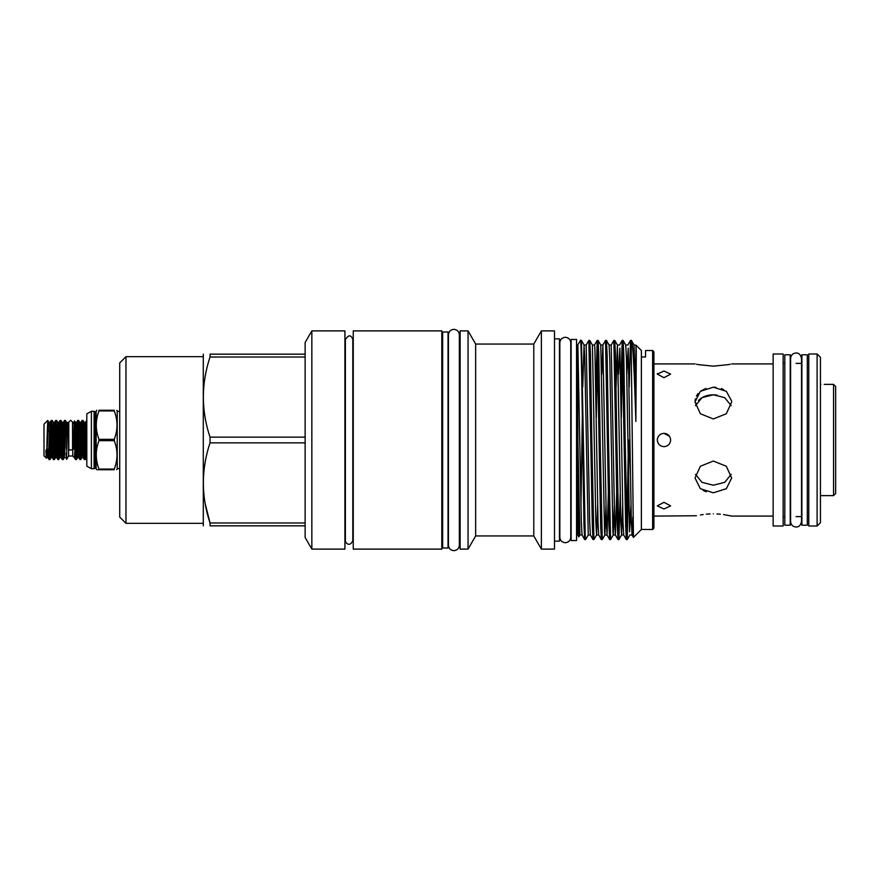 <?xml version="1.0" encoding="UTF-8"?>
<svg xmlns="http://www.w3.org/2000/svg" width="880" height="880" viewBox="0 0 880 880"><rect width="100%" height="100%" fill="white"/><g stroke="black" fill="none" stroke-linecap="round" stroke-linejoin="round"><path stroke-width="1.32" d="M68.794 449.086A1.87 0.957 0 0 0 70.664 450.032A1.87 0.957 0 0 0 72.545 449.086L72.545 422.125L70.664 420.255L68.794 422.125L68.794 449.086M790.229 440L790.229 354.794L784.806 354.794L784.806 525.206L790.229 525.206L790.229 440M807.312 440L807.312 354.794L801.889 354.794L801.889 525.206L807.312 525.206L807.312 440M835.648 386.452L835.648 493.548L833.558 495.627L833.558 384.373L835.648 386.452M820.853 384.472C825.154 384.362 825.154 384.362 820.853 384.472M670.637 440C670.252 444.048 668.03 446.27 663.971 446.666C668.019 446.27 670.241 444.048 670.637 440C670.241 435.952 668.019 433.73 663.971 433.334C659.923 433.73 657.701 435.952 657.305 440L657.437 438.691M657.305 440L657.8 442.519L657.305 440C657.701 444.048 659.923 446.27 663.971 446.666M81.906 440L83.006 420.42L84.117 422.301L82.236 455.367L80.85 459.547L81.906 440M83.006 420.42L82.115 420.453L81.796 423.038L79.959 459.58L78.848 457.699L81.048 422.301L79.706 422.301L78.595 420.42L77.704 420.453L77.385 423.038L75.548 459.58L74.437 457.699L76.637 422.301L75.306 422.301L74.525 420.959L72.754 423.995L72.754 456.005L68.585 456.005L68.585 423.995L67.694 422.466L66.517 458.733L66.165 453.409M75.548 459.58L76.439 459.547L76.758 456.962L78.595 420.42M86.801 421.377C86.35 418.99 85.91 425.194 85.47 440L84.37 459.58L85.261 459.547L85.58 456.962L86.801 427.548M84.37 459.58L83.259 457.699L85.459 422.301L84.117 422.301M79.959 459.58L80.85 459.547M73.755 448.987L73.953 440C74.25 420.365 74.547 416.35 74.822 427.955M65.362 420.42L64.482 420.453L64.163 423.038L62.315 459.58L63.206 459.547L63.525 456.962L64.999 423.038L65.417 420.453L65.934 426.591M65.318 431.453L64.944 423.907M60.962 420.42L60.071 420.453L59.752 423.038L57.915 459.58L58.795 459.547L59.125 456.962L60.588 423.038L61.006 420.453L61.523 426.591M60.907 431.453L60.533 423.907M56.551 420.42L55.66 420.453L55.341 423.038L53.504 459.58L54.395 459.547L54.714 456.962L56.177 423.038L56.551 420.42L57.662 422.301L55.77 455.367L55.462 457.699L54.912 453.409M56.496 431.453L56.122 423.907M52.14 420.42L51.249 420.453L50.93 423.038L49.093 459.58L49.984 459.547L50.303 456.962L51.766 423.038L52.14 420.42L53.251 422.301L51.359 455.367L51.051 457.699L50.501 453.409M52.085 431.453L51.722 423.907M47.751 420.42L48.84 422.301L46.376 458.161L44 455.829L44 424.171L47.751 420.42L47.036 440L47.685 440M62.37 448.547L62.744 456.093M62.315 459.58L61.754 453.409M57.97 448.547L58.333 456.093M57.915 459.58L57.123 448.547M53.559 448.547L53.922 456.093M53.504 459.58L52.932 453.409M49.148 448.547L49.511 456.093M49.093 459.58L48.521 453.409M47.564 431.453L47.311 429.143M64.174 442.541L64.834 442.541L64.35 437.459M60.819 442.541L59.774 442.541M56.408 442.541L55.363 442.541M52.008 442.541L50.952 442.541M47.597 442.541L46.981 442.541M46.904 445.786L47.465 445.786M50.831 445.786L51.865 445.786M55.242 445.786L56.276 445.786M59.653 445.786L60.687 445.786M64.064 445.786L64.834 445.786L64.834 448.338L63.954 448.338M60.577 448.338L59.554 448.338M56.166 448.338L55.143 448.338M51.755 448.338L50.732 448.338M835.648 397.144L835.648 482.856M663.971 377.696L670.637 374.11L663.971 371.03L657.305 374.11L663.971 377.696M731.654 401.071L726.319 391.292L713.35 387.2L716.023 387.343M721.325 388.564L723.558 389.543M713.35 387.2L700.381 391.292L695.013 401.962L695.365 398.893M696.432 396.011L698.115 393.47M700.348 391.314L705.936 388.377M728.508 364.617L713.35 366.157C737 363.715 737 363.715 713.35 366.157L698.203 364.617M730.235 364.254L728.64 364.595M697.983 364.573L696.421 364.243M713.35 366.157C689.7 363.715 689.7 363.715 713.35 366.157M695.013 401.962L700.392 413.743L713.35 418.957L726.308 413.743L731.687 401.962M657.305 374.11L657.437 373.461M666.292 433.752L668.679 435.281M773.146 354.002L773.146 525.998L783.145 525.998L783.145 354.002L773.146 354.002M808.764 354.002L808.764 525.998L817.102 525.998L817.102 354.002L808.764 354.002M817.102 354.002L820.435 357.335L820.435 522.665L817.102 525.998M98.956 440.649L98.956 439.351L114.246 439.351L114.246 440.649L98.956 440.649C95.403 450.109 95.403 459.58 98.956 469.073L114.246 469.073C117.92 459.613 117.92 450.142 114.246 440.649M119.724 411.356L117.216 411.356L117.216 468.644L119.724 468.644M114.246 410.267C117.92 410.267 117.92 410.267 114.246 410.267C117.92 410.267 117.92 410.267 114.246 410.267L114.246 410.927L98.956 410.927C95.403 420.376 95.403 429.847 98.956 439.351C95.403 429.891 95.403 420.42 98.956 410.927L98.956 410.267C95.414 410.267 95.414 410.267 98.956 410.267L114.246 410.267M114.246 439.351C117.92 429.891 117.92 420.409 114.246 410.927M96.811 410.267L96.118 411.257L96.118 468.743L96.811 469.733M94.886 468.127L95.315 411.873L95.315 468.127L94.094 468.688L94.094 411.312L91.388 411.312L86.801 413.809L86.801 466.191L91.388 468.688L91.388 411.312M448.052 440L448.052 331.98L442.64 331.98L442.64 548.02L448.052 548.02L448.052 440M576.554 440L576.554 339.46L571.142 339.46L571.142 540.54L576.554 540.54L576.554 440M125.972 356.664L125.972 523.336L119.724 517.088L119.724 362.912L125.972 356.664L203.049 356.664M203.291 525.833L203.291 354.167M305.14 437.14L210.034 437.14L210.034 442.86L305.14 442.86L305.14 342.496L311.839 330.891L311.839 549.109L344.927 549.109L344.927 330.891L311.839 330.891M210.034 437.14C201.168 410.542 201.168 383.834 210.034 357.027L305.14 357.027M305.14 354.167L210.034 354.167C201.168 354.167 201.168 354.167 210.034 354.167L210.034 357.027M629.189 386.925L630.509 340.439L631.29 355.839L631.29 340.417L630.531 340.417M625.163 440L623.788 354.321L623.106 340.439L622.204 340.417L625.658 525.679L626.34 539.561L627.242 539.583L625.163 440M622.644 346.049L621.313 417.439M620.862 386.925L622.204 340.417M616.825 440L615.45 354.321L614.768 340.439L613.866 340.417L617.32 525.679L618.013 539.561L618.915 539.583L616.825 440M616.693 493.075L615.384 535.007L614.68 521.708L611.193 345.026L613.866 340.417M608.498 440L607.123 354.321L606.43 340.439L605.539 340.417L608.993 525.679L609.675 539.561L610.577 539.583L608.498 440M608.355 493.075L607.057 535.007L606.342 521.708L602.866 345.026L605.539 340.417M600.16 440L598.785 354.321L598.103 340.439L597.201 340.417L600.655 525.679L601.337 539.561L602.239 539.583L600.16 440M597.641 346.049L596.31 417.439M595.859 386.925L597.201 340.417M591.822 440L590.458 354.321L589.765 340.439L588.863 340.417L592.328 525.679L593.01 539.561L593.912 539.583L591.822 440M593.01 539.561L590.359 534.974L589.677 521.708L586.19 345.026L588.863 340.417M629.332 440L627.242 539.583M626.802 533.951L628.452 440M620.257 493.075L618.915 539.583M614.306 505.725L613.25 534.974L610.577 539.583M605.968 505.725L604.912 534.974L602.239 539.583M597.641 505.725L596.585 534.974L593.912 539.583M590.359 534.974L588.247 534.974L585.574 539.583L585.244 536.305L581.438 340.439L580.503 340.439L577.39 345.521L578.259 508.145L578.787 536.91L579.92 534.974L577.687 432.014M580.338 341.66C581.053 330.561 581.867 380.468 582.615 440L583.99 525.679L584.672 539.561L585.574 539.583M652.641 350.515L652.641 529.485L653.895 528.231L653.895 351.769L652.641 350.515L645.557 350.515L645.557 356.961L641.388 356.961L641.388 350.515L636.064 345.202L635.305 383.218M468.05 440L468.05 330.891L460.13 330.891L460.13 549.109L468.05 549.109L468.05 440M475.651 344.058L533.786 344.058L533.786 535.942L475.651 535.942L475.651 344.058L468.05 330.891M541.387 330.891L554.51 330.891L554.51 549.109L541.387 549.109L541.387 330.891L533.786 344.058M554.51 541.167L559.471 541.167L559.471 338.833L554.51 338.833M578.787 536.91L577.39 534.479L577.39 374.66M635.866 421.421L636.295 351.648L636.075 345.202L634.084 345.026L635.866 421.421C634.392 372.977 632.687 336.424 631.29 340.923M631.29 340.417L634.084 345.026M652.641 529.485L641.388 529.485L633.435 537.416L631.29 355.839M641.388 529.485L641.388 356.961M441.804 440L441.804 330.891L353.254 330.891L353.254 549.109L441.804 549.109L441.804 440M731.192 474.32L724.735 482.328L713.35 485.221L701.965 482.328L695.508 474.331M713.35 492.8L726.319 488.708L731.687 478.038L726.308 466.257L713.35 461.043L700.392 466.257L695.013 478.038L700.381 488.708L713.35 492.8M716.969 513.931L720.39 514.173M723.547 514.547L731.687 516.087L773.146 516.087M713.35 513.843C737 516.285 737 516.285 713.35 513.843C689.7 516.285 689.7 516.285 713.35 513.843M716.98 395.043L713.35 394.779L724.735 397.672L731.192 405.669M667.095 445.885L665.379 446.512M663.971 433.334L669.515 436.293M663.971 508.97L670.637 505.89L663.971 502.304L657.305 505.89L663.971 508.97M657.811 437.448L658.438 436.293M696.443 403.315L695.508 405.68L701.965 397.672L713.35 394.779L710.127 394.988M709.753 395.032L706.31 395.791M705.914 395.912L703.131 397.034M701.14 398.189L698.478 400.444M706.31 491.755L703.142 490.457M653.895 516.087L696.421 515.757M700.436 514.965L703.175 514.536M706.31 514.173L710.138 513.909M205.194 503.679L210.034 522.973C201.168 496.375 201.168 469.667 210.034 442.86M210.034 525.833C201.168 525.833 201.168 525.833 210.034 525.833C201.168 525.833 201.168 525.833 210.034 525.833L305.14 525.833L305.14 522.973L210.034 522.973L210.034 525.833M305.14 522.973L305.14 442.86M311.839 549.109L305.14 537.504L305.14 525.833M116.765 469.733L117.216 468.644M114.246 469.073L114.246 469.733C117.92 469.733 117.92 469.733 114.246 469.733L98.956 469.733C95.414 469.733 95.414 469.733 98.956 469.733L98.956 469.073M97.834 469.733L98.956 469.733M64.471 434.214L64.57 431.662M61.149 434.214L60.06 434.214M56.738 434.214L55.649 434.214M52.327 434.214L51.238 434.214M47.916 434.214L47.168 434.214M47.234 431.662L48.026 431.662M51.337 431.662L52.437 431.662M55.748 431.662L56.848 431.662M60.159 431.662L61.259 431.662M64.834 440L64.262 440M60.918 440L59.851 440M56.507 440L55.44 440M52.096 440L51.04 440M50.193 440L49.126 440M47.091 437.459L47.784 437.459M51.117 437.459L52.195 437.459M55.528 437.459L56.606 437.459M59.939 437.459L61.017 437.459M45.914 450.098C46.299 462.836 46.673 459.47 47.036 440M66.517 448.547L67.573 423.753M74.437 457.699L72.754 456.005M86.801 420.42L85.459 422.301M632.885 517.154L632.06 535.007L631.345 521.708L628.221 348.128L626.802 374.275M626.34 539.561L623.7 534.974L623.007 521.708L619.883 348.128L618.475 374.275M609.675 539.561L607.024 534.974L604.89 535.007L604.56 531.872L600.754 345.026L602.866 345.026L601.81 374.275M601.337 539.561L598.697 534.974L598.015 521.708L594.88 348.128L594.55 344.993L592.416 345.026L589.765 340.439M584.672 539.561L582.032 534.974L581.339 521.708L577.863 345.026M630.971 505.725L629.563 531.872L626.439 358.292L625.746 345.026L623.106 340.439M622.644 505.725L621.588 534.974L620.862 522.269L617.419 345.026L616.088 386.925M618.013 539.561L615.362 534.974L613.228 535.007L612.898 531.872L609.763 358.292L609.081 345.026L606.43 340.439M598.697 534.974L596.552 535.007L595.859 522.269L592.416 345.026M588.247 534.974L584.771 358.292L584.056 344.993L582.747 386.925M582.307 417.439L580.976 505.725M49.511 430.848L49.544 431.453M58.795 459.547L60.181 455.367L62.073 422.301L61.006 420.453M63.734 453.409L64.273 457.699L64.592 455.367L66.484 422.301L65.417 420.453M47.278 448.547L47.982 457.699L48.4 455.367L50.182 422.301L48.84 422.301M51.689 448.547L51.722 449.152M53.449 459.547L52.382 457.699L54.593 422.301L53.251 422.301M56.1 448.547L56.122 449.152M57.86 459.547L56.793 457.699L59.004 422.301L57.662 422.301M60.511 448.547L60.533 449.152M62.271 459.547L61.204 457.699L63.415 422.301L62.073 422.301M64.922 448.547L64.944 449.152M73.755 449.306L75.306 422.301M78.848 457.699L77.506 457.699L79.706 422.301M86.801 457.347L86.801 452.826M72.545 423.995L72.545 422.125M790.229 516.626L790.603 521.543C790.922 524.854 792.748 526.68 796.059 526.999C798.864 527.142 800.69 525.327 801.515 521.543L801.515 358.457C800.69 354.673 798.864 352.858 796.059 353.001C792.748 353.32 790.922 355.146 790.603 358.457L790.603 521.543M559.471 533.456L559.845 537.251C560.164 540.573 561.99 542.388 565.301 542.707C568.678 542.322 570.504 540.507 570.768 537.251L570.768 342.749C570.504 339.493 568.678 337.678 565.301 337.293C561.99 337.612 560.164 339.427 559.845 342.749L559.845 537.251M559.471 346.544L559.845 342.749M453.882 550.649C450.571 550.33 448.745 548.504 448.426 545.193L448.426 334.807C448.745 331.496 450.571 329.67 453.882 329.351C457.259 329.736 459.085 331.551 459.338 334.807L459.338 545.193C459.085 548.449 457.259 550.264 453.882 550.649M824.186 384.373L833.558 384.373M820.435 495.627L833.558 495.627M64.977 448.547L63.954 448.547M60.566 448.547L59.543 448.547M56.155 448.547L55.132 448.547M51.744 448.547L50.721 448.547M653.895 363.913L695.013 363.913M731.687 363.913L773.146 363.913M783.145 363.374L784.806 363.374M796.059 363.374L801.889 363.374M807.312 363.374L808.764 363.374M95.315 468.127L96.118 468.743M117.216 411.356L116.875 410.267M345.378 339.537L345.378 540.463C345.07 543.114 350.141 547.514 352.803 540.463L352.803 339.537C351.076 334.642 348.601 334.642 345.378 339.537M576.554 532.433L577.39 534.292M460.13 340.263L459.338 340.263M442.64 340.263L441.804 340.263M442.64 539.737L441.804 539.737M460.13 539.737L459.338 539.737M576.554 347.567L577.39 345.708M125.972 523.336L203.049 523.336M533.786 535.942L541.387 549.109M475.651 535.942L468.05 549.109M633.435 537.416L632.027 534.974L629.915 534.974L627.264 539.561M630.509 340.439L627.858 345.026L625.746 345.026M622.171 340.439L619.531 345.026L617.419 345.026L614.768 340.439M597.179 340.439L594.528 345.026M623.7 534.974L621.588 534.974L618.937 539.561M611.193 345.026L609.081 345.026M586.19 345.026L584.078 345.026L581.438 340.439M582.032 534.974L579.92 534.974M600.754 345.026L598.103 340.439M94.094 468.688L91.388 468.688M94.886 411.873L94.094 411.312M95.315 411.873L96.118 411.257M783.145 516.626L784.806 516.626M796.059 516.626L801.889 516.626M807.312 516.626L808.764 516.626M65.681 431.453L64.581 431.453M61.27 431.453L60.17 431.453M56.859 431.453L55.759 431.453M52.448 431.453L51.348 431.453M48.037 431.453L47.245 431.453M49.984 459.547L51.051 457.699L52.382 457.699M54.395 459.547L55.462 457.699L56.793 457.699M63.206 459.547L64.273 457.699L65.615 457.699M64.482 420.453L63.415 422.301M60.071 420.453L59.004 422.301M55.66 420.453L54.593 422.301M51.249 420.453L50.182 422.301M49.049 459.547L47.982 457.699L46.64 457.699M67.694 422.466L66.484 422.301M61.204 457.699L59.862 457.699M68.585 456.005L66.627 459.393M82.115 420.453L81.048 422.301M77.704 420.453L76.637 422.301M83.259 457.699L81.917 457.699M77.506 457.699L76.439 459.547M86.328 457.699L85.261 459.547"/></g></svg>
